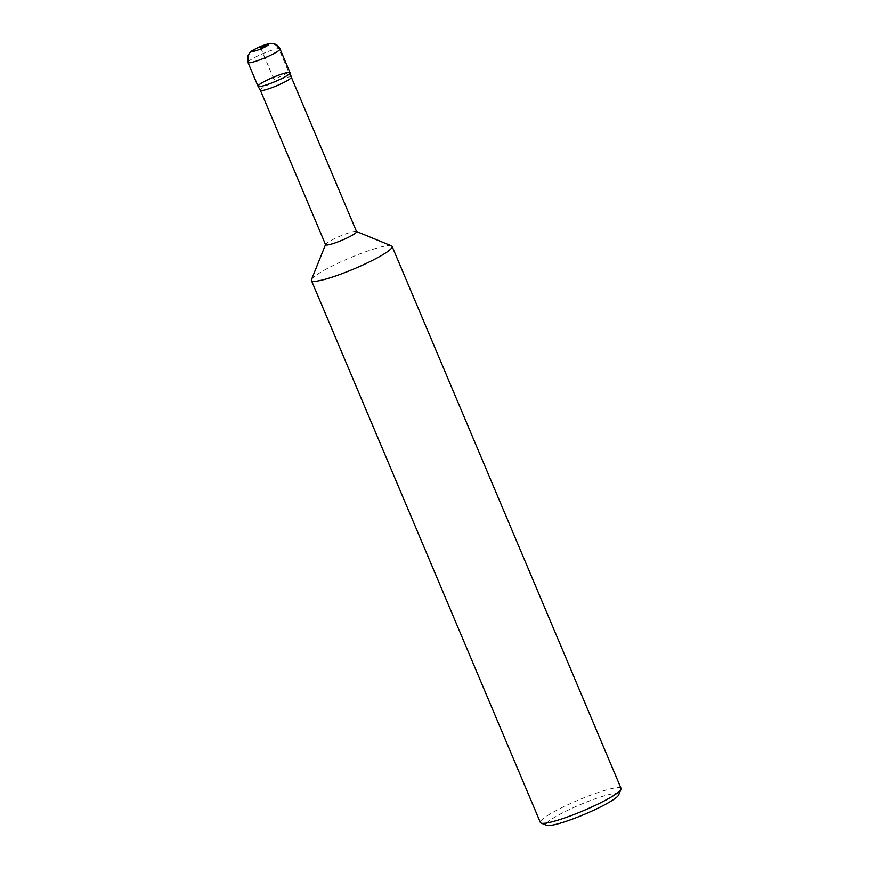 <?xml version="1.0" encoding="UTF-8"?>
<svg xmlns="http://www.w3.org/2000/svg" width="869" height="869" viewBox="0 0 869 869"><rect width="100%" height="100%" fill="white"/><g stroke="black" fill="none" stroke-linecap="round" stroke-linejoin="round"><path stroke-width="0.65" stroke-dasharray="4.34 3.26" d="M291.311 77.167L291.311 77.145A16.804 2.249 -22.9 0 0 274.941 81.621A16.804 2.249 -22.9 0 0 260.342 90.235L260.352 90.246M356.572 231.643A16.804 2.249 -22.9 0 0 356.323 231.426A16.804 2.249 -22.9 0 0 340.213 236.107A16.804 2.249 -22.9 0 0 325.614 244.395A16.804 2.249 -22.9 0 0 325.603 244.721M391.474 245.873A43.798 5.866 -22.9 0 0 349.501 258.06A43.798 5.866 -22.9 0 0 311.471 279.655M618.663 794.929A39.42 5.279 -22.9 0 0 580.34 804.607A39.42 5.279 -22.9 0 0 546.699 825.322M621.063 788.422A43.798 5.866 -22.9 0 0 578.428 800.067A43.798 5.866 -22.9 0 0 540.366 822.509M290.061 72.724A17.38 2.325 -22.9 0 0 273.138 77.352A17.38 2.325 -22.9 0 0 258.039 86.259M260.646 47.752L274.05 79.492L288.834 72.399L278.775 48.599M280.014 48.925A17.38 2.325 -22.9 0 0 263.09 53.541A17.38 2.325 -22.9 0 0 247.98 62.459"/><path stroke-width="1.3" d="M261.536 90.55A16.804 2.249 -22.9 0 0 279.199 84.673A16.804 2.249 -22.9 0 0 291.321 77.189A16.804 2.249 -22.9 0 0 291.311 77.145L356.572 231.643A16.804 2.249 -22.9 0 1 344.591 239.116A16.804 2.249 -22.9 0 1 326.787 245.036A16.804 2.249 -22.9 0 1 325.603 244.721L260.342 90.235A16.804 2.249 -22.9 0 0 260.352 90.267A16.804 2.249 -22.9 0 0 261.536 90.55M247.98 62.459L258.039 86.259A17.38 2.325 -22.9 0 0 259.266 86.585A17.38 2.325 -22.9 0 0 277.537 80.513A17.38 2.325 -22.9 0 0 290.072 72.768A17.38 2.325 -22.9 0 0 273.138 77.352A17.38 2.325 -22.9 0 0 258.05 86.292A17.38 2.325 -22.9 0 0 259.266 86.585A17.38 2.325 -22.9 0 0 277.667 80.459A17.38 2.325 -22.9 0 0 290.061 72.724L280.014 48.925C278.764 46.133 276.592 44.373 273.485 43.646C271.139 43.493 270.617 42.505 260.32 46.546C253.889 49.522 250.468 51.499 250.066 52.466L247.937 55.659L247.98 62.459A17.38 2.325 -22.9 0 0 249.218 62.785A17.38 2.325 -22.9 0 0 267.619 56.648A17.38 2.325 -22.9 0 0 280.014 48.925M325.614 244.395L311.471 279.655A43.798 5.866 -22.9 0 0 311.417 280.513A43.798 5.866 -22.9 0 0 314.524 281.339A43.798 5.866 -22.9 0 0 360.896 265.892A43.798 5.866 -22.9 0 0 392.115 246.427A43.798 5.866 -22.9 0 0 391.474 245.873L356.323 231.426M311.417 280.513L540.366 822.509A43.798 5.866 -22.9 0 0 541.05 823.084L546.699 825.322A39.42 5.279 -22.9 0 0 548.882 825.55A39.42 5.279 -22.9 0 0 588.194 812.721A39.42 5.279 -22.9 0 0 618.663 794.929L620.998 789.313A43.798 5.866 -22.9 0 0 621.063 788.422L392.115 246.427M541.05 823.084A43.798 5.866 -22.9 0 0 543.473 823.334A43.798 5.866 -22.9 0 0 587.151 809.082A43.798 5.866 -22.9 0 0 620.998 789.313M278.775 48.599A8.69 8.114 87.7 0 0 268.032 44.21L260.646 47.752M253.259 51.304A8.69 1.162 -22.9 0 0 267.033 45.872A8.69 1.162 -22.9 0 0 261.645 46.09A8.69 1.162 -22.9 0 0 253.259 51.304M291.321 77.189L290.072 72.768M260.352 90.267L258.05 86.292"/></g></svg>
